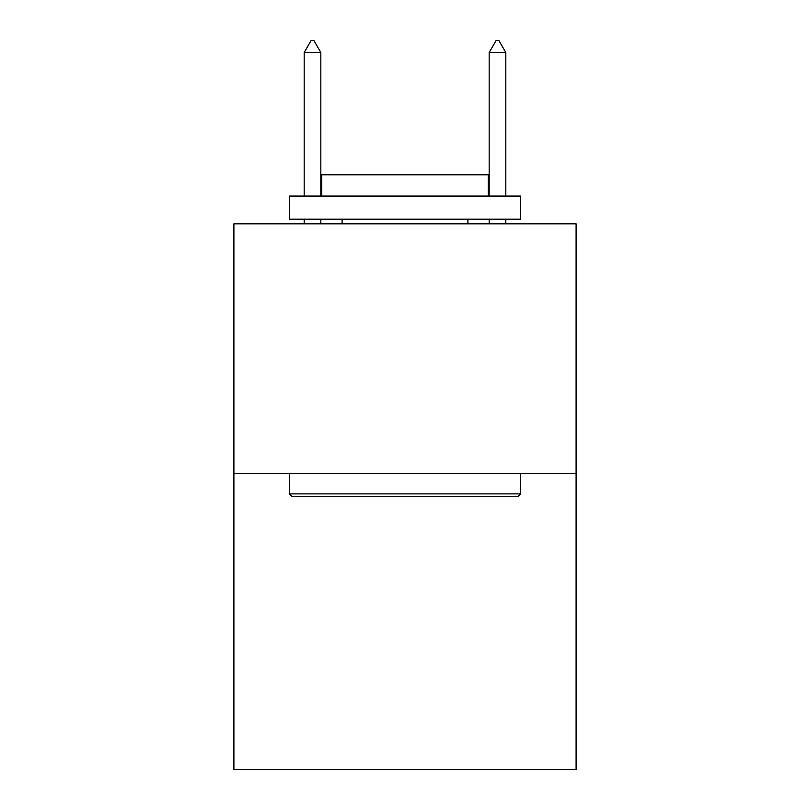 <?xml version="1.0" encoding="UTF-8"?>
<svg xmlns="http://www.w3.org/2000/svg" width="810" height="810" viewBox="0 0 810 810"><rect width="100%" height="100%" fill="white"/><g stroke="black" fill="none" stroke-linecap="round" stroke-linejoin="round"><path stroke-width="1.21" d="M576.102 473.536L576.102 223.813L233.898 223.813L233.898 769.5L576.102 769.5L576.102 473.536L233.898 473.536M517.833 496.662L292.167 496.662L289.393 493.877L520.607 493.877L517.833 496.662M289.393 196.071L520.607 196.071L520.607 219.186L289.393 219.186L289.393 196.071M488.238 196.071L488.238 174.798L321.762 174.798L321.762 196.071M289.393 473.536L289.393 493.877M520.607 473.536L520.607 493.877M342.103 219.186L342.103 223.813M467.897 219.186L467.897 223.813M320.831 52.529L313.895 40.5L311.121 40.5L304.185 52.529L320.831 52.529L320.831 196.071M320.831 219.186L320.831 223.813M304.185 52.529L304.185 196.071M304.185 219.186L304.185 223.813M496.105 40.5L498.879 40.5L505.815 52.529L489.169 52.529L496.105 40.5M505.815 223.813L505.815 219.186M505.815 196.071L505.815 52.529M489.169 223.813L489.169 219.186M489.169 196.071L489.169 52.529"/></g></svg>
